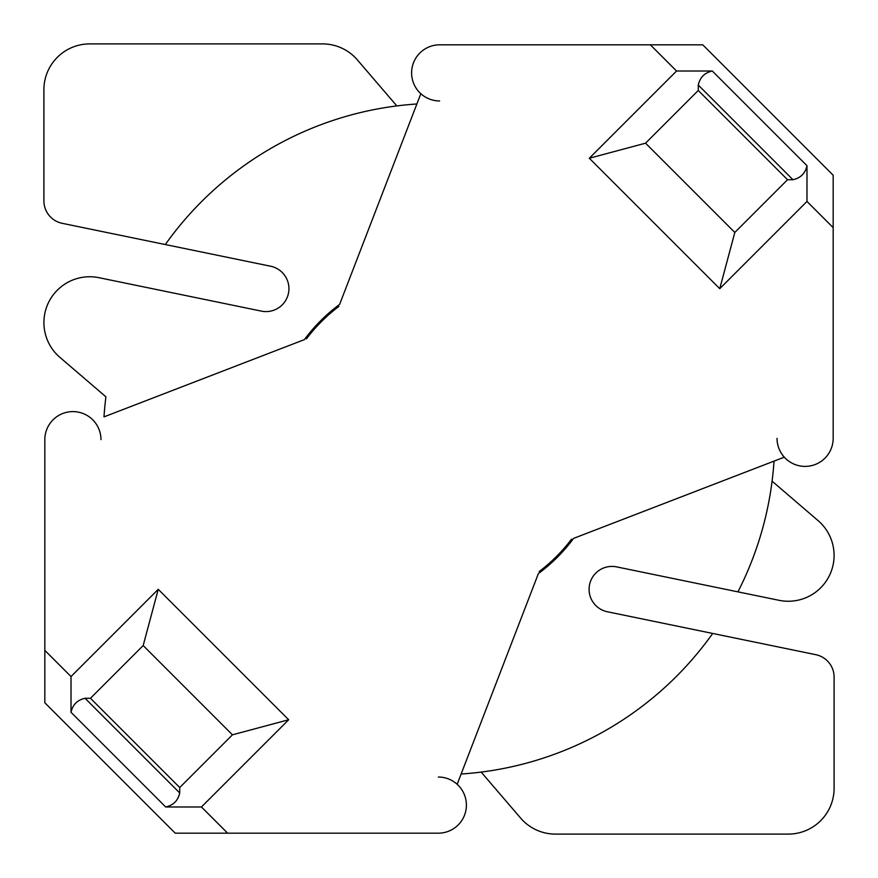 <?xml version="1.0" encoding="UTF-8"?>
<svg xmlns="http://www.w3.org/2000/svg" width="878" height="878" viewBox="0 0 878 878"><rect width="100%" height="100%" fill="white"/><g stroke="black" fill="none" stroke-linecap="round" stroke-linejoin="round"><path stroke-width="1.32" d="M438.374 777.03A28.074 28.074 0 0 1 457.164 784.295L461.126 774.012A335.747 335.747 0 0 0 712.695 633.455L607.367 611.768A22.916 22.916 0 0 1 611.988 566.409A22.916 22.916 0 0 1 616.608 566.881L737.926 591.86A335.747 335.747 0 0 0 774.012 461.126L784.295 457.164A28.074 28.074 0 0 0 833.178 438.32L833.178 227.643L806.981 201.446L806.981 165.69C805.291 173.361 800.615 178.036 792.955 179.727L787.544 179.727L698.273 90.456L645.549 143.18L734.82 232.451L787.544 179.727M607.367 611.768A22.916 22.916 0 0 1 611.988 566.409A22.916 22.916 0 0 1 616.608 566.881M396.834 105.92L357.368 59.902A45.832 45.832 0 0 0 322.577 43.9L89.732 43.9A45.832 45.832 0 0 0 43.9 89.732L43.9 200.864A22.916 22.916 0 0 0 62.195 223.319L270.633 266.232A22.916 22.916 0 0 1 288.456 293.296A22.916 22.916 0 0 1 261.392 311.119L98.973 277.689A45.832 45.832 0 0 0 59.902 357.368L105.92 396.834A335.747 335.747 0 0 0 103.988 416.874A335.747 335.747 0 0 1 105.92 396.834L59.902 357.368M481.166 772.08L520.632 818.098A45.832 45.832 0 0 0 555.423 834.1L788.268 834.1A45.832 45.832 0 0 0 834.1 788.268L834.1 677.136A22.916 22.916 0 0 0 815.805 654.681L712.695 633.455M737.926 591.86L779.027 600.311A45.832 45.832 0 0 0 818.098 520.632L772.08 481.166M439.626 100.97A28.074 28.074 0 0 1 420.836 93.705L416.874 103.988A335.747 335.747 0 0 0 165.305 244.545M420.836 93.705A28.074 28.074 0 0 1 439.68 44.822A28.074 28.074 0 0 0 420.836 93.705L339.61 304.425A167.303 167.303 0 0 0 304.425 339.61L103.988 416.874M100.97 439.626A28.074 28.074 0 0 0 62.799 413.483A28.074 28.074 0 0 0 44.822 439.68L44.822 650.357L71.019 676.554L158.249 589.314L288.686 719.751L201.446 806.981L227.643 833.178L438.32 833.178A28.074 28.074 0 0 0 457.164 784.295L538.39 573.575A167.303 167.303 0 0 0 573.575 538.39L784.295 457.164A28.074 28.074 0 0 0 833.178 438.32M270.633 266.232A22.916 22.916 0 0 1 288.456 293.296A22.916 22.916 0 0 1 261.392 311.119M338.842 306.433A166.151 166.151 0 0 0 306.433 338.842A166.151 166.151 0 0 1 338.842 306.433M777.03 438.374A28.074 28.074 0 0 0 784.295 457.164M698.273 90.456L698.273 85.045C699.964 77.385 704.639 72.709 712.31 71.019L676.554 71.019L589.314 158.249L719.751 288.686L734.82 232.451M719.751 288.686L806.981 201.446M589.314 158.249L645.549 143.18M539.158 571.567A166.151 166.151 0 0 0 571.567 539.158M676.554 71.019L650.357 44.822L439.68 44.822M201.446 806.981L165.69 806.981C173.361 805.291 178.036 800.615 179.727 792.955L179.727 787.544L232.451 734.82L143.18 645.549L90.456 698.273L179.727 787.544M90.456 698.273L85.045 698.273C77.385 699.964 72.709 704.639 71.019 712.31L71.019 676.554M227.643 833.178L175.249 833.178L44.822 702.751L44.822 650.357M650.357 44.822L702.751 44.822L833.178 175.249L833.178 227.643M232.451 734.82L288.686 719.751M158.249 589.314L143.18 645.549M71.019 712.31L165.69 806.981M712.31 71.019L806.981 165.69M698.273 85.045L792.955 179.727M85.045 698.273L179.727 792.955"/></g></svg>
